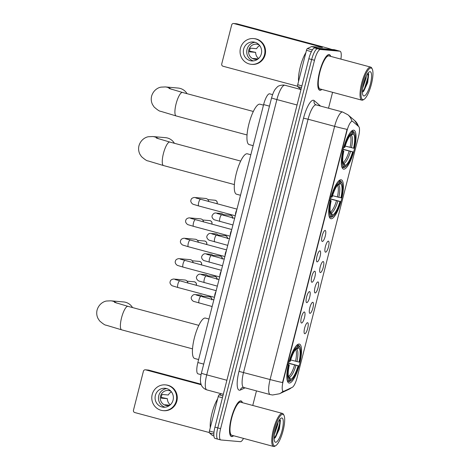 <?xml version="1.0" encoding="UTF-8"?>
<svg xmlns="http://www.w3.org/2000/svg" width="470" height="470" viewBox="0 0 470 470"><rect width="100%" height="100%" fill="white"/><g stroke="black" fill="none" stroke-linecap="round" stroke-linejoin="round"><path stroke-width="0.7" d="M331.074 218.767A20.151 5.387 105 0 0 341.367 200.197A20.151 5.387 105 0 0 341.267 179.804A20.151 5.387 105 0 0 341.02 179.757A20.151 5.387 105 0 0 330.727 198.328A20.151 5.387 105 0 0 330.827 218.72A20.151 5.387 105 0 0 331.074 218.767M343.723 169.159A20.151 5.387 105 0 0 354.016 150.588A20.151 5.387 105 0 0 353.916 130.196A20.151 5.387 105 0 0 353.663 130.149A20.151 5.387 105 0 0 343.37 148.72A20.151 5.387 105 0 0 343.47 169.112A20.151 5.387 105 0 0 343.723 169.159M289.203 383.05A20.151 5.387 105 0 0 299.496 364.479A20.151 5.387 105 0 0 299.396 344.081A20.151 5.387 105 0 0 299.143 344.04A20.151 5.387 105 0 0 288.85 362.605A20.151 5.387 105 0 0 288.95 383.003A20.151 5.387 105 0 0 289.203 383.05M307.574 322.696A5.705 1.522 -75 0 1 307.709 328.348A5.705 1.522 -75 0 1 304.76 333.735A5.705 1.522 -75 0 1 304.466 333.577A5.705 1.522 -75 0 1 304.695 327.819A5.705 1.522 -75 0 1 307.38 322.72A5.705 1.522 -75 0 1 307.574 322.696M312.773 302.304A5.705 1.522 -75 0 1 312.908 307.962A5.705 1.522 -75 0 1 309.959 313.343A5.705 1.522 -75 0 1 309.665 313.19A5.705 1.522 -75 0 1 309.895 307.433A5.705 1.522 -75 0 1 312.579 302.328A5.705 1.522 -75 0 1 312.773 302.304M317.973 281.918A5.705 1.522 -75 0 1 318.102 287.575A5.705 1.522 -75 0 1 315.159 292.957A5.705 1.522 -75 0 1 314.859 292.804A5.705 1.522 -75 0 1 315.088 287.041A5.705 1.522 -75 0 1 317.773 281.941A5.705 1.522 -75 0 1 317.973 281.918M323.166 261.532A5.705 1.522 -75 0 1 323.301 267.183A5.705 1.522 -75 0 1 320.352 272.571A5.705 1.522 -75 0 1 320.058 272.412A5.705 1.522 -75 0 1 320.287 266.654A5.705 1.522 -75 0 1 322.972 261.555A5.705 1.522 -75 0 1 323.166 261.532M328.365 241.139A5.705 1.522 -75 0 1 328.495 246.797A5.705 1.522 -75 0 1 325.551 252.184A5.705 1.522 -75 0 1 325.252 252.026A5.705 1.522 -75 0 1 325.487 246.268A5.705 1.522 -75 0 1 328.172 241.163A5.705 1.522 -75 0 1 328.365 241.139M304.343 311.986A5.705 1.522 -75 0 1 304.478 317.644A5.705 1.522 -75 0 1 301.529 323.031A5.705 1.522 -75 0 1 301.235 322.872A5.705 1.522 -75 0 1 301.464 317.115A5.705 1.522 -75 0 1 304.149 312.01A5.705 1.522 -75 0 1 304.343 311.986M309.542 291.6A5.705 1.522 -75 0 1 309.671 297.257A5.705 1.522 -75 0 1 306.728 302.639A5.705 1.522 -75 0 1 306.428 302.486A5.705 1.522 -75 0 1 306.663 296.723A5.705 1.522 -75 0 1 309.348 291.623A5.705 1.522 -75 0 1 309.542 291.6M314.736 271.214A5.705 1.522 -75 0 1 314.871 276.865A5.705 1.522 -75 0 1 311.921 282.253A5.705 1.522 -75 0 1 311.628 282.1A5.705 1.522 -75 0 1 311.857 276.337A5.705 1.522 -75 0 1 314.542 271.237A5.705 1.522 -75 0 1 314.736 271.214M319.935 250.821A5.705 1.522 -75 0 1 320.064 256.479A5.705 1.522 -75 0 1 317.121 261.866A5.705 1.522 -75 0 1 316.827 261.708A5.705 1.522 -75 0 1 317.056 255.95A5.705 1.522 -75 0 1 319.741 250.845A5.705 1.522 -75 0 1 319.935 250.821M325.128 230.435A5.705 1.522 -75 0 1 325.264 236.093A5.705 1.522 -75 0 1 322.314 241.474A5.705 1.522 -75 0 1 322.021 241.322A5.705 1.522 -75 0 1 322.25 235.558A5.705 1.522 -75 0 1 324.935 230.459A5.705 1.522 -75 0 1 325.128 230.435M283.933 391.234A10.264 2.744 -75 0 1 283.41 391.346A10.264 2.744 -75 0 1 283.287 391.322A10.264 2.744 -75 0 1 283.175 381.164L346.96 130.918A10.264 2.744 -75 0 1 352.394 121.242A10.264 2.744 -75 0 1 352.712 121.419L358.739 126.589A10.264 2.744 -75 0 1 358.534 136.576L297.063 377.739A10.264 2.744 -75 0 1 292.275 387.327L283.933 391.234M201.06 374.655L197.988 373.826A11.403 3.049 -75 0 1 197.864 362.54L263.623 104.575A11.403 3.049 -75 0 1 269.657 93.83L272.577 94.617M242.461 402.69A18.436 4.929 105 0 0 241.034 400.928A18.436 4.929 105 0 0 240.805 400.887A18.436 4.929 105 0 0 231.381 417.877A18.436 4.929 105 0 0 231.475 436.542A18.436 4.929 105 0 0 231.704 436.583A18.436 4.929 105 0 0 233.596 435.737M330.733 56.388A18.436 4.929 105 0 0 329.305 54.626A18.436 4.929 105 0 0 329.071 54.585A18.436 4.929 105 0 0 319.653 71.575A18.436 4.929 105 0 0 319.747 90.24A18.436 4.929 105 0 0 319.976 90.281A18.436 4.929 105 0 0 321.862 89.435M282.546 382.562L347.083 129.368A13.307 0.605 -165.7 0 1 334.622 126.348A15.204 4.066 -75 0 1 342.483 111.989A15.204 4.066 -75 0 1 342.671 112.019L316.134 104.898A15.204 4.066 105 0 0 315.946 104.863A15.204 4.066 105 0 0 308.085 119.227L243.548 372.416A15.204 4.066 105 0 0 243.713 387.468L242.314 387.538A3.801 3.572 64.9 0 0 240.387 390.029A19.012 5.082 -75 0 1 238.983 371.382L303.52 118.187L308.085 119.227L334.622 126.348L270.086 379.543A13.307 0.605 14.3 0 0 282.546 382.562M238.983 371.382L270.086 379.543A15.204 4.066 -75 0 0 270.25 394.589L272.559 394.994L279.468 393.766A13.307 12.508 -115.1 0 0 282.987 391.24L282.746 391.122M340.885 59.114A11.403 3.049 105 0 0 340.045 51.236L337.213 50.472A11.403 3.049 105 0 0 337.072 50.449L317.567 48.739A11.403 3.049 105 0 0 311.675 59.508L217.775 427.888A11.403 3.049 105 0 0 217.898 439.174A11.403 3.049 105 0 0 218.039 439.203M358.404 126.301A13.307 12.719 -49.4 0 0 354.662 120.567L347.947 114.803A13.307 12.719 -49.4 0 1 351.848 121.107L352.195 121.278M340.045 51.236A11.403 3.049 105 0 0 339.904 51.206L320.399 49.497A11.403 3.049 105 0 0 314.506 60.266L220.606 428.652A11.403 3.049 105 0 0 220.73 439.938A11.403 3.049 105 0 0 220.871 439.961L240.376 441.671A11.403 3.049 105 0 0 243.507 438.393M252.76 405.451L256.467 390.887M328.518 108.223L332.578 92.308M214.943 427.13A11.403 3.049 105 0 0 215.066 438.416L217.898 439.174A11.403 3.049 105 0 1 217.775 427.888L311.675 59.508A11.403 3.049 105 0 1 317.567 48.739L337.072 50.449A11.403 3.049 105 0 1 337.213 50.472L334.387 49.714A11.403 3.049 105 0 0 334.24 49.691L314.741 47.975A11.403 3.049 105 0 0 308.843 58.75L214.943 427.13L220.606 428.652M222.433 397.755L218.203 396.621L209.432 431.031L213.997 432.259M145.653 369.855A1.904 1.827 -85 0 0 145.347 369.802L148.426 370.072A1.904 1.827 95 0 1 148.732 370.125L145.653 369.855L201.254 384.777M201.031 384.16L148.732 370.125M145.347 369.802A1.904 1.827 -85 0 0 143.415 371.218L133.468 410.228A1.904 1.827 -85 0 0 134.773 412.543L209.262 432.535M212.446 435.502L212.528 435.537A1.904 0.505 -75 0 1 212.505 435.531A1.904 0.505 -75 0 1 212.446 435.502L209.397 432.882A1.904 0.505 -75 0 1 209.432 431.031M218.203 396.621A1.904 0.505 -75 0 1 219.091 394.847L221.358 393.784M155.376 395.382A9.506 9.147 -85 0 0 163.39 407.22A9.506 9.147 -85 0 0 173.066 400.129A9.506 9.147 -85 0 0 165.052 388.285A9.506 9.147 -85 0 0 155.376 395.382M166.733 388.602A9.506 9.147 -85 0 0 158.766 395.675A9.506 9.147 -85 0 0 165.099 407.208M171.45 391.88A7.602 7.32 -85 0 0 168.307 394.994L162.15 394.453A7.602 7.32 95 0 0 161.21 398.131L167.373 398.672A7.602 7.32 -85 0 0 170.316 404.799M169.84 405.216L164.947 404.782A7.602 7.32 95 0 0 167.408 405.651M170.945 391.263A7.602 7.32 -85 0 0 160.534 396.151A7.602 7.32 -85 0 0 169.711 405.316M163.09 410.633L163.707 410.686A12.925 12.443 -85 0 0 176.867 401.039A12.925 12.443 -85 0 0 165.969 384.93L165.352 384.877A12.925 12.443 -85 0 0 152.192 394.524A12.925 12.443 -85 0 0 163.09 410.633A12.925 12.443 -85 0 0 176.25 400.981A12.925 12.443 -85 0 0 165.352 384.877M167.373 398.672L161.251 397.426M168.889 390.558L168.583 390.529A7.602 7.32 95 0 1 168.736 390.535M282.746 414.305A16.35 4.371 105 0 0 274.298 429.745A16.35 4.371 105 0 0 274.68 445.954A16.35 4.371 105 0 0 275.814 445.613A16.35 4.371 105 0 0 282.934 431.26A16.35 4.371 105 0 0 283.951 415.274A16.35 4.371 105 0 0 282.746 414.305M283.951 415.274L283.486 414.393A17.108 4.571 105 0 0 282.441 413.418A17.108 4.571 105 0 0 282.223 413.377A17.108 4.571 105 0 0 273.487 429.145A17.108 4.571 105 0 0 273.569 446.465A17.108 4.571 105 0 0 273.781 446.5A17.108 4.571 105 0 0 274.968 446.142L275.814 445.613M282.441 413.418L240.687 402.214A17.108 4.571 105 0 0 240.476 402.173A17.108 4.571 105 0 0 231.734 417.942A17.108 4.571 105 0 0 231.816 435.255L273.569 446.465M242.326 402.649A18.248 4.876 105 0 0 240.981 401.11A18.248 4.876 105 0 0 240.758 401.069A18.248 4.876 105 0 0 231.434 417.889A18.248 4.876 105 0 0 231.522 436.36A18.248 4.876 105 0 0 231.751 436.401A18.248 4.876 105 0 0 233.455 435.696M217.61 398.942A19.012 5.082 105 0 0 210.278 427.712M278.023 422.26L277.782 424.563L274.404 434.456M276.718 425.344L275.085 430.82M275.614 442.276A12.543 3.355 105 0 0 282.1 430.426A12.543 3.355 105 0 0 281.806 417.983A12.543 3.355 105 0 0 280.942 418.241A12.543 3.355 105 0 0 275.473 429.263A12.543 3.355 105 0 0 274.692 441.536A12.543 3.355 105 0 0 275.614 442.276M274.127 438.516L275.438 437.5L279.392 428.957L280.396 420.509L279.815 419.375M279.756 419.387L279.627 423.905L276.184 434.944L274.127 438.357M280.279 420.062L280.067 424.028L276.624 435.061L274.891 438.046M132.534 307.568A12.167 11.709 -85 0 0 123.657 301.952L110.826 300.823A12.167 11.709 95 0 1 116.695 303.097M290.666 359.955L299.026 362.088A16.35 4.371 105 0 0 298.691 347.87L299.126 346.167L298.609 345.238L297.199 344.863M288.703 363.169L298.562 365.813A18.095 4.835 105 0 1 290.959 380.682A18.095 4.835 105 0 1 290.243 381.011L290.677 379.308A16.35 4.371 105 0 0 298.086 365.766L288.662 363.351M288.339 376.3L289.502 377.193L290.677 379.308M208.956 319.024L205.472 318.09A20.909 5.587 105 0 0 205.214 318.043A20.909 5.587 105 0 0 194.533 337.313A20.909 5.587 105 0 0 194.633 358.481L198.628 359.55M288.868 361.072L289.784 361.277A18.095 4.835 105 0 1 298.098 346.079L297.58 345.15A18.859 5.041 105 0 0 295.894 346.243M297.58 345.15L297.04 345.004M299.026 362.088L299.502 362.129A18.095 4.835 105 0 0 299.972 347.101L299.507 346.22A18.859 5.041 105 0 0 298.609 345.238M290.243 381.011L289.35 381.558A18.859 5.041 105 0 0 290.119 381.211L290.959 380.682M289.35 381.558L288.533 381.34M299.972 347.101A18.095 4.835 105 0 0 299.126 346.167M298.098 346.079L297.663 347.782A16.35 4.371 105 0 0 297.075 348.059A16.35 4.371 105 0 0 290.254 361.318L289.784 361.277M298.086 365.766L298.562 365.813M296.5 348.499L297.663 347.782M298.691 347.87L296.658 349.122L295.272 349.333M287.44 381.235L288.322 381.47L289.22 380.917A18.095 4.835 105 0 1 288.844 364.955L287.928 364.749M287 379.384A18.859 5.041 105 0 0 288.322 381.47M288.844 364.955L289.32 365.002A16.35 4.371 105 0 0 288.933 378.397A16.35 4.371 105 0 0 289.655 379.214L289.22 380.917M288.18 364.608L289.32 365.002M289.655 379.214L288.474 377.105M174.411 143.291A12.167 11.709 -85 0 0 165.528 137.669L152.697 136.541A12.167 11.709 95 0 1 158.572 138.815M332.543 195.679L340.903 197.805A16.35 4.371 105 0 0 340.568 183.588L341.003 181.884L340.48 180.956L339.076 180.58M330.58 198.886L340.439 201.53A18.095 4.835 105 0 1 332.836 216.4A18.095 4.835 105 0 1 332.12 216.729L332.554 215.025A16.35 4.371 105 0 0 339.963 201.489L330.533 199.069M330.216 212.017L331.379 212.91L332.554 215.025M250.833 154.748L247.349 153.808A20.909 5.587 105 0 0 247.091 153.766A20.909 5.587 105 0 0 236.404 173.03A20.909 5.587 105 0 0 236.51 194.198L240.505 195.273M330.745 196.789L331.656 196.995A18.095 4.835 105 0 1 339.974 181.796L339.457 180.868A18.859 5.041 105 0 0 337.765 181.961M339.457 180.868L338.911 180.721M340.903 197.805L341.373 197.846A18.095 4.835 105 0 0 341.849 182.818L341.385 181.937A18.859 5.041 105 0 0 340.48 180.956M332.12 216.729L331.227 217.275A18.859 5.041 105 0 0 331.996 216.934L332.836 216.4M331.227 217.275L330.41 217.058M341.849 182.818A18.095 4.835 105 0 0 341.003 181.884M339.974 181.796L339.54 183.5A16.35 4.371 105 0 0 338.946 183.782A16.35 4.371 105 0 0 332.131 197.036L331.656 196.995M339.963 201.489L340.439 201.53M338.377 184.216L339.54 183.5M340.568 183.588L338.535 184.839L337.143 185.051M329.317 216.952L330.198 217.187L331.091 216.641A18.095 4.835 105 0 1 330.721 200.678L329.805 200.467M328.871 215.101A18.859 5.041 105 0 0 330.198 217.187M330.721 200.678L331.191 200.719A16.35 4.371 105 0 0 330.804 214.12A16.35 4.371 105 0 0 331.526 214.937L331.091 216.641M330.058 200.326L331.191 200.719M331.526 214.937L330.351 212.822M187.054 93.683A12.167 11.709 -85 0 0 178.177 88.06L165.346 86.932A12.167 11.709 95 0 1 171.215 89.206M345.186 146.07L353.546 148.197A16.35 4.371 105 0 0 353.211 133.979L353.646 132.276L353.129 131.347L351.719 130.971M343.223 149.278L353.082 151.922A18.095 4.835 105 0 1 345.479 166.791A18.095 4.835 105 0 1 344.763 167.12L345.197 165.417A16.35 4.371 105 0 0 352.606 151.88L343.182 149.46M342.859 162.409L344.022 163.302L345.197 165.417M263.476 105.139L259.992 104.199A20.909 5.587 105 0 0 259.734 104.158A20.909 5.587 105 0 0 249.053 123.422A20.909 5.587 105 0 0 249.153 144.59L253.148 145.665M343.388 147.181L344.304 147.386A18.095 4.835 105 0 1 352.618 132.188L352.101 131.259A18.859 5.041 105 0 0 350.414 132.352M352.101 131.259L351.56 131.112M353.546 148.197L354.022 148.238A18.095 4.835 105 0 0 354.492 133.21L354.028 132.329A18.859 5.041 105 0 0 353.129 131.347M344.763 167.12L343.87 167.672A18.859 5.041 105 0 0 344.639 167.326L345.479 166.791M343.87 167.672L343.053 167.449M354.492 133.21A18.095 4.835 105 0 0 353.646 132.276M352.618 132.188L352.183 133.891A16.35 4.371 105 0 0 351.595 134.173A16.35 4.371 105 0 0 344.774 147.427L344.304 147.386M352.606 151.88L353.082 151.922M351.02 134.608L352.183 133.891M353.211 133.979L351.178 135.231L349.786 135.442M341.96 167.343L342.841 167.579L343.74 167.032A18.095 4.835 105 0 1 343.364 151.07L342.448 150.858M341.52 165.493A18.859 5.041 105 0 0 342.841 167.579M343.364 151.07L343.84 151.111A16.35 4.371 105 0 0 343.453 164.512A16.35 4.371 105 0 0 344.175 165.328L343.74 167.032M342.701 150.717L343.84 151.111M344.175 165.328L342.994 163.213M214.655 296.67A3.419 0.917 -75 0 1 215.965 291.529M177.971 287.511A3.419 0.917 -75 0 1 177.924 287.505L172.719 285.936C172.073 286.019 169.124 283.61 170.246 281.448C170.534 279.362 173.765 278.863 174.088 279.068L184.91 280.02A3.419 3.296 95 0 1 187.888 283.093M187.659 282.118L187.841 282.57A2.473 2.379 95 0 1 187.988 283.116M219.854 276.278A3.419 0.917 -75 0 1 221.164 271.143M183.165 267.125A3.419 0.917 -75 0 1 183.124 267.113L177.918 265.544C177.272 265.632 174.323 263.218 175.439 261.062C175.733 258.97 178.964 258.471 179.287 258.682L190.109 259.634A3.419 3.296 95 0 1 193.088 262.707M192.859 261.725L193.035 262.184A2.473 2.379 95 0 1 193.182 262.73M225.054 255.892A3.419 0.917 -75 0 1 226.358 250.751M188.364 246.732A3.419 0.917 -75 0 1 188.323 246.726L183.112 245.158C182.466 245.24 179.517 242.831 180.639 240.669C180.927 238.584 184.158 238.084 184.481 238.296L195.303 239.242A3.419 3.296 95 0 1 198.287 242.314M198.052 241.339L198.234 241.792A2.473 2.379 95 0 1 198.381 242.344M230.247 235.505A3.419 0.917 -75 0 1 231.557 230.365M193.558 226.346A3.419 0.917 -75 0 1 193.517 226.34L188.311 224.772C187.665 224.854 184.716 222.445 185.832 220.283C186.126 218.197 189.357 217.698 189.68 217.91L200.502 218.856A3.419 3.296 95 0 1 203.481 221.928M203.251 220.953L203.434 221.405A2.473 2.379 95 0 1 203.581 221.952M235.447 215.113A3.419 0.917 -75 0 1 236.757 209.978M198.757 205.96A3.419 0.917 -75 0 1 198.716 205.948L193.505 204.385C192.859 204.468 189.909 202.053 191.032 199.897C191.319 197.811 194.551 197.306 194.88 197.518L205.696 198.469A3.419 3.296 95 0 1 208.68 201.542M208.451 200.561L208.627 201.019A2.473 2.379 95 0 1 208.774 201.565M197.03 295.301A3.419 3.296 95 0 0 195.297 294.602L200.285 295.037A3.419 3.296 95 0 1 202.97 296.975M202.223 274.915A3.419 3.296 95 0 0 200.496 274.21L205.484 274.65A3.419 3.296 95 0 1 208.169 276.589M207.423 254.523A3.419 3.296 95 0 0 205.69 253.824L210.678 254.264A3.419 3.296 95 0 1 213.362 256.203M212.616 234.136A3.419 3.296 95 0 0 210.889 233.437L215.877 233.872A3.419 3.296 95 0 1 218.562 235.811M217.816 213.75A3.419 3.296 95 0 0 216.083 213.051L221.07 213.486A3.419 3.296 95 0 1 223.761 215.425M311.41 51.647L306.475 50.319L297.704 84.729L301.934 85.863M331.773 49.473A15.204 0.687 14.3 0 0 322.984 46.9L237.003 23.823L233.925 23.553L319.906 46.63L322.414 47.488L311.68 46.548L318.131 48.275M233.925 23.553A1.904 1.827 -85 0 0 233.619 23.5L236.698 23.77A1.904 1.827 95 0 1 237.003 23.823M233.619 23.5A1.904 1.827 -85 0 0 231.687 24.922L221.74 63.926A1.904 1.827 -85 0 0 223.038 66.241L297.534 86.233M300.718 89.2L300.8 89.235A1.904 0.505 -75 0 1 300.776 89.23A1.904 0.505 -75 0 1 300.718 89.2L297.663 86.58A1.904 0.505 -75 0 1 297.704 84.729M306.475 50.319A1.904 0.505 -75 0 1 307.362 48.545L311.587 46.565A1.904 0.505 -75 0 1 311.68 46.548M243.648 49.08A9.506 9.147 -85 0 0 251.662 60.924A9.506 9.147 -85 0 0 261.338 53.827A9.506 9.147 -85 0 0 253.324 41.983A9.506 9.147 -85 0 0 243.648 49.08M255.004 42.3A9.506 9.147 -85 0 0 247.032 49.379A9.506 9.147 -85 0 0 253.371 60.906M259.722 45.578A7.602 7.32 -85 0 0 256.579 48.692L250.422 48.151A7.602 7.32 95 0 0 249.482 51.835L255.645 52.376A7.602 7.32 -85 0 0 258.588 58.497M258.112 58.915L253.218 58.486A7.602 7.32 95 0 0 255.68 59.349M259.217 44.961A7.602 7.32 -85 0 0 248.806 49.849A7.602 7.32 -85 0 0 257.983 59.014M251.362 64.331L251.979 64.384A12.925 12.443 -85 0 0 265.139 54.737A12.925 12.443 -85 0 0 254.241 38.628L253.624 38.575A12.925 12.443 -85 0 0 240.464 48.222A12.925 12.443 -85 0 0 251.362 64.331A12.925 12.443 -85 0 0 264.522 54.679A12.925 12.443 -85 0 0 253.624 38.575M255.645 52.376L249.517 51.124M257.155 44.256L256.849 44.233A7.602 7.32 95 0 1 257.008 44.233M371.018 68.003A16.35 4.371 105 0 0 362.57 83.443A16.35 4.371 105 0 0 362.952 99.652A16.35 4.371 105 0 0 364.08 99.311A16.35 4.371 105 0 0 371.2 84.958A16.35 4.371 105 0 0 372.222 68.973A16.35 4.371 105 0 0 371.018 68.003M372.222 68.973L371.758 68.091A17.108 4.571 105 0 0 370.713 67.116A17.108 4.571 105 0 0 370.495 67.075A17.108 4.571 105 0 0 361.759 82.843A17.108 4.571 105 0 0 361.841 100.163A17.108 4.571 105 0 0 362.053 100.198A17.108 4.571 105 0 0 363.24 99.84L364.08 99.311M370.713 67.116L328.959 55.912A17.108 4.571 105 0 0 328.747 55.871A17.108 4.571 105 0 0 320.005 71.64A17.108 4.571 105 0 0 320.088 88.959L361.841 100.163M330.598 56.353A18.248 4.876 105 0 0 329.253 54.808A18.248 4.876 105 0 0 329.029 54.767A18.248 4.876 105 0 0 319.706 71.587A18.248 4.876 105 0 0 319.794 90.058A18.248 4.876 105 0 0 320.023 90.099A18.248 4.876 105 0 0 321.727 89.394M305.882 52.64A19.012 5.082 105 0 0 298.55 81.41M366.295 75.964L366.054 78.261L362.676 88.154M364.984 79.042L363.357 84.524M363.886 95.974A12.543 3.355 105 0 0 370.372 84.124A12.543 3.355 105 0 0 370.078 71.681A12.543 3.355 105 0 0 369.214 71.939A12.543 3.355 105 0 0 363.745 82.961A12.543 3.355 105 0 0 362.963 95.234A12.543 3.355 105 0 0 363.886 95.974M362.399 92.214L363.71 91.198L367.663 82.655L368.668 74.207L368.081 73.073M368.028 73.085L367.898 77.609L364.456 88.642L362.394 92.055M368.551 73.761L368.339 77.726L364.896 88.76L363.157 91.744M346.96 130.918L346.613 130.825M283.175 381.164L282.828 381.07M203.71 364.109L197.864 362.54M269.469 106.144L263.623 104.575M303.52 118.187A19.012 5.082 -75 0 1 313.343 100.233A19.012 5.082 -75 0 1 314.166 100.592L320.569 106.091M291.553 387.662L288.762 389.407A13.307 12.508 -115.1 0 0 291.341 387.762M245.076 387.832L240.387 390.029M314.506 60.266L308.843 58.75M320.399 49.497L314.741 47.975M339.904 51.206L334.24 49.691M316.134 104.898L315.229 104.428A3.801 3.637 130.6 0 1 314.166 100.592M271.572 97.877C273.957 89.929 275.338 89.041 277.089 87.203C277.935 85.981 280.085 85.246 283.533 85.005L284.938 85.252A15.204 4.066 105 0 0 284.75 85.217A15.204 4.066 105 0 0 276.889 99.575L206.724 374.849A15.204 4.066 105 0 0 206.888 389.9C202.429 388.373 201.301 385.118 201.084 384.313C200.408 381.969 199.903 379.854 201.407 373.151L271.572 97.877A7.602 0.347 -165.7 0 0 276.889 99.575L297.058 104.992A15.204 4.066 -75 0 1 297.14 104.669M226.81 380.582A15.204 4.066 -75 0 1 226.893 380.265L206.724 374.849A7.602 0.347 -165.7 0 1 201.407 373.151M226.893 380.265L297.058 104.992M219.091 394.847L222.915 395.875M213.862 434.08L209.397 432.882M192.512 348.857L121.677 329.846A12.167 3.249 -75 0 1 121.548 317.808A12.167 3.249 -75 0 1 127.834 306.322A12.167 3.249 -75 0 1 127.987 306.352L114.492 302.333M295.548 361.265A14.065 3.76 105 0 0 295.53 349.557M288.392 376.311A14.065 3.76 105 0 0 294.614 364.949M296.952 361.618A14.623 3.907 105 0 0 296.658 349.122M289.502 377.193A14.623 3.907 105 0 0 296.012 365.296M234.389 184.575L163.554 165.569A12.167 3.249 -75 0 1 163.419 153.531A12.167 3.249 -75 0 1 169.705 142.04A12.167 3.249 -75 0 1 169.858 142.069L156.369 138.051M337.425 196.989A14.065 3.76 105 0 0 337.401 185.274M330.263 212.035A14.065 3.76 105 0 0 336.485 200.667M338.829 197.335A14.623 3.907 105 0 0 338.535 184.839M331.379 212.91A14.623 3.907 105 0 0 337.889 201.013M247.032 134.966L176.197 115.961A12.167 3.249 -75 0 1 176.068 103.923A12.167 3.249 -75 0 1 182.354 92.431A12.167 3.249 -75 0 1 182.501 92.461L169.012 88.442M350.068 147.38A14.065 3.76 105 0 0 350.05 135.666M342.912 162.426A14.065 3.76 105 0 0 349.134 151.058M351.472 147.727A14.623 3.907 105 0 0 351.178 135.231M344.022 163.302A14.623 3.907 105 0 0 350.532 151.405M196.219 285.325L196.296 284.867A2.473 2.379 95 0 1 196.137 285.308M214.49 297.316L177.924 287.505A3.419 0.917 -75 0 1 177.948 283.909A3.419 0.917 -75 0 1 179.658 280.884A3.419 0.917 -75 0 1 179.699 280.896A3.419 0.917 -75 0 1 179.74 280.907M174.088 279.068A3.419 3.296 95 0 1 175.821 279.773M187.095 281.166L194.21 281.788A2.473 2.379 95 0 1 196.296 284.867M201.418 264.939L201.489 264.481A2.473 2.379 95 0 1 201.336 264.916M219.69 276.93L183.124 267.113A3.419 0.917 -75 0 1 183.141 263.523A3.419 0.917 -75 0 1 184.857 260.498A3.419 0.917 -75 0 1 184.898 260.503A3.419 0.917 -75 0 1 184.939 260.521M179.287 258.682A3.419 3.296 95 0 1 181.02 259.381M192.295 260.779L199.409 261.402A2.473 2.379 95 0 1 201.489 264.481M206.612 244.553L206.688 244.095A2.473 2.379 95 0 1 206.536 244.529M224.883 256.538L188.323 246.726A3.419 0.917 -75 0 1 188.341 243.131A3.419 0.917 -75 0 1 190.05 240.111A3.419 0.917 -75 0 1 190.097 240.117A3.419 0.917 -75 0 1 190.133 240.135M184.481 238.296A3.419 3.296 95 0 1 186.214 238.995M197.488 240.387L204.603 241.016A2.473 2.379 95 0 1 206.688 244.095M211.811 224.161L211.882 223.702A2.473 2.379 95 0 1 211.729 224.143M230.083 236.151L193.517 226.34A3.419 0.917 -75 0 1 193.534 222.745A3.419 0.917 -75 0 1 195.25 219.725A3.419 0.917 -75 0 1 195.291 219.731A3.419 0.917 -75 0 1 195.332 219.743M189.68 217.91A3.419 3.296 95 0 1 191.413 218.609M202.688 220.001L209.802 220.624A2.473 2.379 95 0 1 211.882 223.702M217.005 203.774L217.081 203.316A2.473 2.379 95 0 1 216.929 203.751M235.282 215.765L198.716 205.948A3.419 0.917 -75 0 1 198.734 202.358A3.419 0.917 -75 0 1 200.443 199.333A3.419 0.917 -75 0 1 200.49 199.345A3.419 0.917 -75 0 1 200.531 199.356M194.88 197.518A3.419 3.296 95 0 1 196.607 198.217M207.881 199.615L214.996 200.238A2.473 2.379 95 0 1 217.081 203.316M199.174 303.038A3.419 0.917 -75 0 1 199.133 303.032A3.419 0.917 -75 0 1 199.151 299.437A3.419 0.917 -75 0 1 200.866 296.417A3.419 0.917 -75 0 1 200.907 296.423A3.419 0.917 -75 0 1 200.949 296.435M202.47 296.182L209.585 296.805A2.473 2.379 95 0 1 211.747 299.331M204.374 282.652A3.419 0.917 -75 0 1 204.333 282.646A3.419 0.917 -75 0 1 204.35 279.051A3.419 0.917 -75 0 1 206.06 276.025A3.419 0.917 -75 0 1 206.107 276.037A3.419 0.917 -75 0 1 206.148 276.049M207.67 275.796L214.784 276.419A2.473 2.379 95 0 1 216.946 278.945M209.573 262.266A3.419 0.917 -75 0 1 209.526 262.254A3.419 0.917 -75 0 1 209.544 258.664A3.419 0.917 -75 0 1 211.259 255.639A3.419 0.917 -75 0 1 211.3 255.645A3.419 0.917 -75 0 1 211.341 255.662M212.863 255.41L219.978 256.033A2.473 2.379 95 0 1 222.14 258.559M214.767 241.874A3.419 0.917 -75 0 1 214.725 241.868A3.419 0.917 -75 0 1 214.743 238.272A3.419 0.917 -75 0 1 216.459 235.253A3.419 0.917 -75 0 1 216.5 235.258A3.419 0.917 -75 0 1 216.541 235.276M218.062 235.018L225.177 235.646A2.473 2.379 95 0 1 227.339 238.167M219.966 221.488A3.419 0.917 -75 0 1 219.919 221.482A3.419 0.917 -75 0 1 219.937 217.886A3.419 0.917 -75 0 1 221.652 214.866A3.419 0.917 -75 0 1 221.693 214.872A3.419 0.917 -75 0 1 221.734 214.884M223.262 214.631L230.371 215.254A2.473 2.379 95 0 1 232.533 217.78M319.906 46.63L319.741 47.253M317.873 48.251L311.587 46.565M307.362 48.545L312.409 49.902M301.487 87.608L297.663 86.58M352.394 121.242L351.924 121.119M283.287 391.322L282.905 391.222M354.662 120.567L358.686 126.548M279.468 393.766L288.762 389.407M347.947 114.803L342.671 112.019M220.73 439.938L217.898 439.174M270.25 394.589L243.713 387.468M284.938 85.252L300.994 89.558M206.888 389.9L223.315 394.306M213.909 435.907L212.505 435.531M230.841 436.178L231.522 436.36M240.299 400.928L240.981 401.11M121.677 329.846L106.155 325.193C105.104 325.264 102.907 323.818 99.569 320.869L97.983 318.431C96.685 315.734 96.391 312.92 97.096 310C98.976 303.696 104.035 301.34 106.543 301.023L110.826 300.823M198.816 325.357L127.987 306.352M163.554 165.569L148.032 160.91C146.981 160.981 144.784 159.536 141.441 156.586L139.86 154.154C138.562 151.452 138.262 148.638 138.973 145.718C140.853 139.42 145.912 137.058 148.414 136.741L152.697 136.541M240.693 161.075L169.858 142.069M176.197 115.961L160.675 111.302C159.624 111.372 157.427 109.927 154.089 106.978L152.503 104.546C151.205 101.843 150.911 99.029 151.616 96.109C153.496 89.811 158.554 87.449 161.057 87.132L165.346 86.932M253.336 111.466L182.501 92.461M175.116 279.521L216.182 290.683M194.21 281.788C195.955 282.282 196.683 283.304 196.389 284.861M180.31 259.135L221.382 270.297M199.409 261.402C201.154 261.896 201.883 262.918 201.583 264.475M185.509 238.748L226.575 249.911M204.603 241.016C206.354 241.504 207.076 242.532 206.782 244.089M190.703 218.356L231.775 229.519M209.802 220.624C211.547 221.117 212.275 222.14 211.976 223.697M195.902 197.97L236.968 209.132M214.996 200.238C216.746 200.731 217.469 201.753 217.175 203.31M212.146 306.522L193.928 301.464C193.282 301.546 190.332 299.137 191.449 296.975C192.571 295.054 193.851 294.261 195.297 294.602M213.832 299.889L196.319 295.054M209.585 296.805C211.336 297.299 212.058 298.321 211.764 299.878M217.34 286.136L199.121 281.078C198.475 281.16 195.526 278.751 196.648 276.589C197.764 274.662 199.051 273.875 200.496 274.21M219.032 279.503L201.518 274.662M214.784 276.419C216.529 276.912 217.258 277.935 216.964 279.491M222.539 265.75L204.321 260.686C203.675 260.774 200.725 258.359 201.841 256.203C202.964 254.276 204.244 253.483 205.69 253.824M224.231 259.117L206.712 254.276M219.978 256.033C221.728 256.52 222.451 257.548 222.157 259.105M227.733 245.358L209.52 240.299C208.868 240.382 205.919 237.973 207.041 235.811C208.163 233.89 209.444 233.096 210.889 233.437M229.425 238.731L211.911 233.89M225.177 235.646C226.922 236.134 227.65 237.156 227.357 238.719M232.932 224.971L214.714 219.913C214.067 219.995 211.118 217.587 212.24 215.425C213.357 213.503 214.637 212.71 216.083 213.051M234.624 218.339L217.111 213.498M230.371 215.254C232.121 215.748 232.85 216.77 232.55 218.327M319.112 89.876L319.794 90.058M328.571 54.626L329.253 54.808"/></g></svg>
